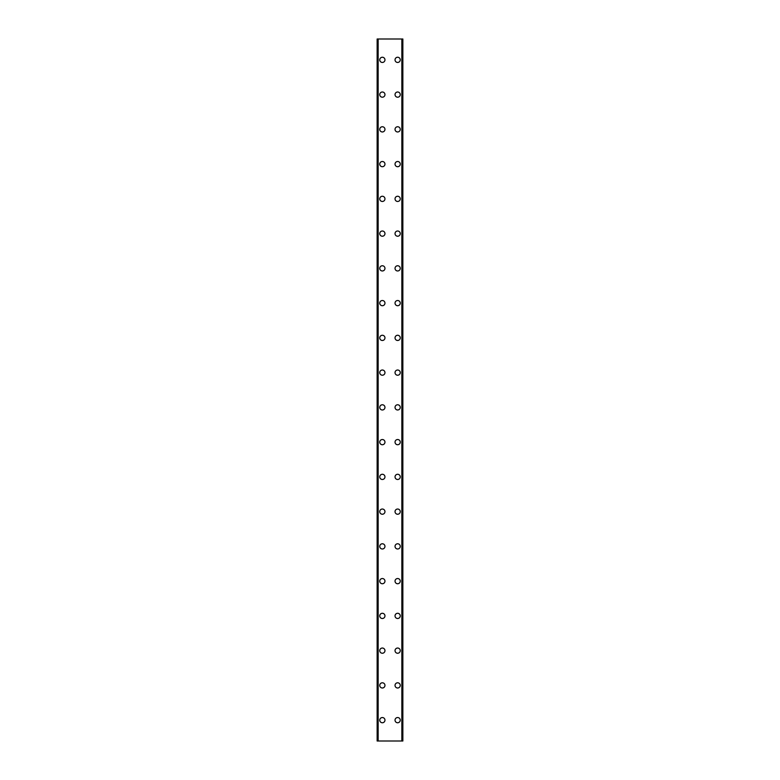 <?xml version="1.0" encoding="UTF-8"?>
<svg xmlns="http://www.w3.org/2000/svg" width="780" height="780" viewBox="0 0 780 780"><rect width="100%" height="100%" fill="white"/><g stroke="black" fill="none" stroke-linecap="round" stroke-linejoin="round"><path stroke-width="1.17" d="M379.753 720.145A2.603 2.603 0 0 1 382.356 717.542A2.603 2.603 0 0 1 384.959 720.145A2.603 2.603 0 0 1 382.356 722.758A2.603 2.603 0 0 1 379.753 720.145M379.753 685.396A2.603 2.603 0 0 1 382.356 682.792A2.603 2.603 0 0 1 384.959 685.396A2.603 2.603 0 0 1 382.356 687.999A2.603 2.603 0 0 1 379.753 685.396M379.753 650.647A2.603 2.603 0 0 1 382.356 648.034A2.603 2.603 0 0 1 384.959 650.647A2.603 2.603 0 0 1 382.356 653.25A2.603 2.603 0 0 1 379.753 650.647M379.753 615.888A2.603 2.603 0 0 1 382.356 613.285A2.603 2.603 0 0 1 384.959 615.888A2.603 2.603 0 0 1 382.356 618.501A2.603 2.603 0 0 1 379.753 615.888M379.753 581.139A2.603 2.603 0 0 1 382.356 578.536A2.603 2.603 0 0 1 384.959 581.139A2.603 2.603 0 0 1 382.356 583.742A2.603 2.603 0 0 1 379.753 581.139M379.753 546.39A2.603 2.603 0 0 1 382.356 543.777A2.603 2.603 0 0 1 384.959 546.39A2.603 2.603 0 0 1 382.356 548.993A2.603 2.603 0 0 1 379.753 546.39M379.753 511.631A2.603 2.603 0 0 1 382.356 509.028A2.603 2.603 0 0 1 384.959 511.631A2.603 2.603 0 0 1 382.356 514.244A2.603 2.603 0 0 1 379.753 511.631M379.753 476.882A2.603 2.603 0 0 1 382.356 474.279A2.603 2.603 0 0 1 384.959 476.882A2.603 2.603 0 0 1 382.356 479.485A2.603 2.603 0 0 1 379.753 476.882M379.753 442.133A2.603 2.603 0 0 1 382.356 439.52A2.603 2.603 0 0 1 384.959 442.133A2.603 2.603 0 0 1 382.356 444.736A2.603 2.603 0 0 1 379.753 442.133M379.753 407.375A2.603 2.603 0 0 1 382.356 404.771A2.603 2.603 0 0 1 384.959 407.375A2.603 2.603 0 0 1 382.356 409.988A2.603 2.603 0 0 1 379.753 407.375M379.753 372.625A2.603 2.603 0 0 1 382.356 370.012A2.603 2.603 0 0 1 384.959 372.625A2.603 2.603 0 0 1 382.356 375.229A2.603 2.603 0 0 1 379.753 372.625M379.753 337.867A2.603 2.603 0 0 1 382.356 335.264A2.603 2.603 0 0 1 384.959 337.867A2.603 2.603 0 0 1 382.356 340.48A2.603 2.603 0 0 1 379.753 337.867M379.753 303.118A2.603 2.603 0 0 1 382.356 300.514A2.603 2.603 0 0 1 384.959 303.118A2.603 2.603 0 0 1 382.356 305.721A2.603 2.603 0 0 1 379.753 303.118M379.753 268.369A2.603 2.603 0 0 1 382.356 265.756A2.603 2.603 0 0 1 384.959 268.369A2.603 2.603 0 0 1 382.356 270.972A2.603 2.603 0 0 1 379.753 268.369M379.753 233.61A2.603 2.603 0 0 1 382.356 231.007A2.603 2.603 0 0 1 384.959 233.61A2.603 2.603 0 0 1 382.356 236.223A2.603 2.603 0 0 1 379.753 233.61M379.753 198.861A2.603 2.603 0 0 1 382.356 196.258A2.603 2.603 0 0 1 384.959 198.861A2.603 2.603 0 0 1 382.356 201.464A2.603 2.603 0 0 1 379.753 198.861M379.753 164.112A2.603 2.603 0 0 1 382.356 161.499A2.603 2.603 0 0 1 384.959 164.112A2.603 2.603 0 0 1 382.356 166.715A2.603 2.603 0 0 1 379.753 164.112M379.753 129.353A2.603 2.603 0 0 1 382.356 126.75A2.603 2.603 0 0 1 384.959 129.353A2.603 2.603 0 0 1 382.356 131.966A2.603 2.603 0 0 1 379.753 129.353M379.753 94.604A2.603 2.603 0 0 1 382.356 92.001A2.603 2.603 0 0 1 384.959 94.604A2.603 2.603 0 0 1 382.356 97.207A2.603 2.603 0 0 1 379.753 94.604M379.753 59.855A2.603 2.603 0 0 1 382.356 57.242A2.603 2.603 0 0 1 384.959 59.855A2.603 2.603 0 0 1 382.356 62.459A2.603 2.603 0 0 1 379.753 59.855M395.041 720.145A2.603 2.603 0 0 1 397.644 717.542A2.603 2.603 0 0 1 400.247 720.145A2.603 2.603 0 0 1 397.644 722.758A2.603 2.603 0 0 1 395.041 720.145M395.041 685.396A2.603 2.603 0 0 1 397.644 682.792A2.603 2.603 0 0 1 400.247 685.396A2.603 2.603 0 0 1 397.644 687.999A2.603 2.603 0 0 1 395.041 685.396M395.041 650.647A2.603 2.603 0 0 1 397.644 648.034A2.603 2.603 0 0 1 400.247 650.647A2.603 2.603 0 0 1 397.644 653.25A2.603 2.603 0 0 1 395.041 650.647M395.041 615.888A2.603 2.603 0 0 1 397.644 613.285A2.603 2.603 0 0 1 400.247 615.888A2.603 2.603 0 0 1 397.644 618.501A2.603 2.603 0 0 1 395.041 615.888M395.041 581.139A2.603 2.603 0 0 1 397.644 578.536A2.603 2.603 0 0 1 400.247 581.139A2.603 2.603 0 0 1 397.644 583.742A2.603 2.603 0 0 1 395.041 581.139M395.041 546.39A2.603 2.603 0 0 1 397.644 543.777A2.603 2.603 0 0 1 400.247 546.39A2.603 2.603 0 0 1 397.644 548.993A2.603 2.603 0 0 1 395.041 546.39M395.041 511.631A2.603 2.603 0 0 1 397.644 509.028A2.603 2.603 0 0 1 400.247 511.631A2.603 2.603 0 0 1 397.644 514.244A2.603 2.603 0 0 1 395.041 511.631M395.041 476.882A2.603 2.603 0 0 1 397.644 474.279A2.603 2.603 0 0 1 400.247 476.882A2.603 2.603 0 0 1 397.644 479.485A2.603 2.603 0 0 1 395.041 476.882M395.041 442.133A2.603 2.603 0 0 1 397.644 439.52A2.603 2.603 0 0 1 400.247 442.133A2.603 2.603 0 0 1 397.644 444.736A2.603 2.603 0 0 1 395.041 442.133M395.041 407.375A2.603 2.603 0 0 1 397.644 404.771A2.603 2.603 0 0 1 400.247 407.375A2.603 2.603 0 0 1 397.644 409.988A2.603 2.603 0 0 1 395.041 407.375M395.041 372.625A2.603 2.603 0 0 1 397.644 370.012A2.603 2.603 0 0 1 400.247 372.625A2.603 2.603 0 0 1 397.644 375.229A2.603 2.603 0 0 1 395.041 372.625M395.041 337.867A2.603 2.603 0 0 1 397.644 335.264A2.603 2.603 0 0 1 400.247 337.867A2.603 2.603 0 0 1 397.644 340.48A2.603 2.603 0 0 1 395.041 337.867M395.041 303.118A2.603 2.603 0 0 1 397.644 300.514A2.603 2.603 0 0 1 400.247 303.118A2.603 2.603 0 0 1 397.644 305.721A2.603 2.603 0 0 1 395.041 303.118M395.041 268.369A2.603 2.603 0 0 1 397.644 265.756A2.603 2.603 0 0 1 400.247 268.369A2.603 2.603 0 0 1 397.644 270.972A2.603 2.603 0 0 1 395.041 268.369M395.041 233.61A2.603 2.603 0 0 1 397.644 231.007A2.603 2.603 0 0 1 400.247 233.61A2.603 2.603 0 0 1 397.644 236.223A2.603 2.603 0 0 1 395.041 233.61M395.041 198.861A2.603 2.603 0 0 1 397.644 196.258A2.603 2.603 0 0 1 400.247 198.861A2.603 2.603 0 0 1 397.644 201.464A2.603 2.603 0 0 1 395.041 198.861M395.041 164.112A2.603 2.603 0 0 1 397.644 161.499A2.603 2.603 0 0 1 400.247 164.112A2.603 2.603 0 0 1 397.644 166.715A2.603 2.603 0 0 1 395.041 164.112M395.041 129.353A2.603 2.603 0 0 1 397.644 126.75A2.603 2.603 0 0 1 400.247 129.353A2.603 2.603 0 0 1 397.644 131.966A2.603 2.603 0 0 1 395.041 129.353M395.041 94.604A2.603 2.603 0 0 1 397.644 92.001A2.603 2.603 0 0 1 400.247 94.604A2.603 2.603 0 0 1 397.644 97.207A2.603 2.603 0 0 1 395.041 94.604M395.041 59.855A2.603 2.603 0 0 1 397.644 57.242A2.603 2.603 0 0 1 400.247 59.855A2.603 2.603 0 0 1 397.644 62.459A2.603 2.603 0 0 1 395.041 59.855M402.704 39L377.14 39L377.14 741L402.86 741L402.86 39L402.704 741M377.14 39L377.14 741L377.14 39M378.144 39L378.144 741M401.856 39L401.856 741M402.86 39L402.86 741L402.86 39M377.296 39L377.296 741M377.89 39L377.89 741M377.949 39L377.949 741M402.051 39L402.051 741M402.11 39L402.11 741"/></g></svg>
